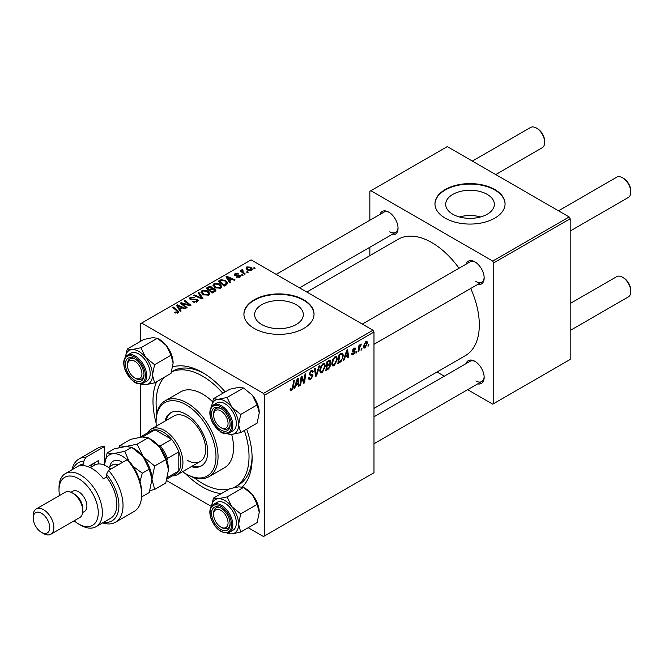 <?xml version="1.0" encoding="UTF-8"?>
<svg xmlns="http://www.w3.org/2000/svg" width="664" height="664" viewBox="0 0 664 664"><rect width="100%" height="100%" fill="white"/><g stroke="black" fill="none" stroke-linecap="round" stroke-linejoin="round"><path stroke-width="1" d="M487.218 194.378A24.327 14.044 0 0 0 460.708 191.34A24.327 14.044 0 0 0 445.685 204.313A24.327 14.044 0 0 0 452.815 214.248A24.327 14.044 0 0 0 479.325 217.294A24.327 14.044 0 0 0 494.348 204.313A24.327 14.044 0 0 0 487.218 194.378M480.628 216.954A24.327 14.044 0 0 0 459.397 216.954M494.796 189.53A35.051 20.235 0 0 0 456.6 185.14A35.051 20.235 0 0 0 434.961 203.84A35.051 20.235 0 0 0 445.229 218.149A35.051 20.235 0 0 0 483.425 222.531A35.051 20.235 0 0 0 505.063 203.84A35.051 20.235 0 0 0 494.796 189.53M505.063 204.072A35.051 20.235 0 0 0 494.796 190.004A35.051 20.235 0 0 0 456.791 185.571A35.051 20.235 0 0 0 434.97 204.072M261.765 324.547A24.327 14.044 180 0 1 254.644 314.611A24.327 14.044 180 0 1 269.659 301.63A24.327 14.044 180 0 1 296.177 304.676A24.327 14.044 180 0 1 303.307 314.611A24.327 14.044 180 0 1 288.284 327.593A24.327 14.044 180 0 1 261.765 324.547M303.755 299.829A35.051 20.235 0 0 0 265.558 295.438A35.051 20.235 0 0 0 243.92 314.13A35.051 20.235 0 0 0 254.188 328.439A35.051 20.235 0 0 0 292.384 332.83A35.051 20.235 0 0 0 314.022 314.13A35.051 20.235 0 0 0 303.755 299.829M314.022 314.371A35.051 20.235 0 0 0 303.755 300.302A35.051 20.235 0 0 0 265.749 295.87A35.051 20.235 0 0 0 243.929 314.371M466.02 264.197A13.147 7.586 60 0 1 474.868 261.848L474.868 261.848A13.147 7.586 60 0 1 484.164 277.942A13.147 7.586 60 0 1 477.698 284.433M475.399 262.172A11.686 6.748 -120 0 0 470.062 261.865L362.295 324.082M379.891 214.48A13.147 7.586 60 0 1 388.747 212.123L388.747 212.123A13.147 7.586 60 0 1 398.035 228.225A13.147 7.586 60 0 1 391.577 234.716M389.278 212.447A11.686 6.748 -120 0 0 383.933 212.14L276.174 274.356M466.02 363.648A13.147 7.586 60 0 1 474.868 361.299L474.868 361.299A13.147 7.586 60 0 1 484.164 377.393A13.147 7.586 60 0 1 477.698 383.883M475.399 361.623A11.686 6.748 -120 0 0 470.062 361.316L373.981 416.784M221.295 493.601A70.102 40.471 60 0 1 202.553 487.036A70.102 40.471 60 0 1 185.281 473.474M156.098 422.918A70.102 40.471 60 0 1 156.662 381.667M172.781 366.852A70.102 40.471 60 0 1 202.553 372.562L202.553 372.562A70.102 40.471 60 0 1 225.171 391.918M204.13 373.5A65.719 37.939 -120 0 0 172.798 371.093L171.536 371.823M373.981 408.401L465.398 355.622A67.18 38.786 -120 0 0 470.726 288.458M459.04 268.223A67.18 38.786 -120 0 0 431.808 242.592A67.18 38.786 -120 0 0 398.217 239.264L306.801 292.044M372.944 330.232L373.981 332.017L264.513 395.221L263.483 393.428L372.944 330.232L251.092 259.881L140.594 323.675L140.594 341.296M140.594 383.892L140.594 436.904M264.513 395.221L264.513 535.923L263.483 536.52L248.22 527.706M211.335 506.408L166.564 480.562M337.461 359.099L334.307 365.764L332.755 365.947L331.826 363.59L332.813 359.324L334.963 356.825L336.582 356.668L337.461 359.099L336.631 358.618M345.072 357.166L344.184 359.954L343.371 360.428L346.724 350.135L347.646 349.604L348.633 357.381L347.878 357.821L347.637 355.68L345.072 357.166L344.533 356.858M291.62 390.407L290.541 390.573L290.209 388.623L290.965 388.075L290.898 388.847L291.67 389.403L292.658 387.261L293.529 380.854L294.285 380.414L293.388 387.046L291.62 390.407L290.143 389.552M290.342 388.523L291.67 389.403M308.453 377.907L310.735 378.397L312.204 376.148L312.014 375.533L310.055 375.243L309.2 373.907L311.225 370.529L312.719 370.304L313.333 371.724L312.578 372.429L312.221 371.375L311.2 371.516L309.955 373.425L310.237 374.006L312.453 374.28L312.96 375.641L310.686 379.401L309.05 379.692L308.453 377.866L309.2 377.335L309.548 378.604L308.453 377.965M309.308 373.052L310.237 374.006M319.716 365.731L316.554 375.907L315.599 376.455L314.487 368.752L315.251 368.312L316.197 374.919L318.903 366.204L319.716 365.731M325.443 366.03L322.289 372.703L320.737 372.877L319.807 370.52L320.803 366.262L322.945 363.756L324.563 363.598L325.443 366.03L324.613 365.557M368.893 344.491L368.719 345.786L367.972 346.218L368.13 344.94L368.893 344.491M373.981 332.017L373.981 472.726L264.513 535.923M329.892 359.996L330.888 361.316L329.892 363.922L330.796 365.084L328.713 368.885L325.817 370.553L327.037 361.507L330.431 360.079M329.361 363.615L330.373 364.013M295.596 385.726L294.708 388.515L293.895 388.988L297.256 378.704L298.169 378.173L299.165 385.95L298.402 386.382L298.161 384.248L295.596 385.726L295.057 385.419M301.439 379.534L300.667 385.078L299.904 385.518L301.141 376.455L301.937 375.998L304.004 381.891L305.008 374.222L305.772 373.782L304.552 382.837L303.755 383.294L301.672 377.426L301.439 379.534L300.775 379.152M353.431 354.725L352.103 354.941L351.638 353.588L352.385 353.049L353.464 353.945L354.452 352.443L352.667 351.712L352.293 350.824L353.87 348.185L355.149 347.977L355.58 349.04L354.825 349.579L353.829 348.965L353.041 350.252L354.825 351.057L355.198 351.945L353.431 354.725L351.638 353.688M351.762 353.497L353.464 353.945M354.294 352.003L352.31 351.123M354.825 349.579L353.265 348.633M352.352 350.26L353.738 350.882M341.138 361.515L337.835 363.615L339.055 354.568L342.607 353.19L343.371 355.489L341.138 361.515L340.416 361.1M367.499 342.848L365.158 347.953L363.947 348.094L363.366 346.567L365.748 341.321L366.918 341.196L367.499 342.848L366.594 342.325M361.946 348.5L361.772 349.795L361.025 350.235L361.183 348.949L361.946 348.5M359.257 348.824L358.875 351.472L358.12 351.912L359 345.33L359.763 344.89L359.573 346.251L361.307 344.11L359.257 348.824L358.585 348.434M356.875 351.43L356.701 352.725L355.954 353.157L356.111 351.878L356.875 351.43M243.115 275.22L242.36 275.651L241.488 274.962L242.252 274.522L243.115 275.22M248.178 272.29L247.431 272.721L246.552 272.041L247.323 271.593L248.178 272.29M212.995 285.412L214.049 283.545L219.759 283.96L221.876 286.632L220.813 288.201L215.202 287.827L212.961 285.097M230.591 282.449L229.777 282.914L225.909 276.805L226.822 276.274L235.039 279.876L234.284 280.316L232.076 279.312L229.503 280.797L230.591 282.449M215.119 291.38L212.223 293.048L206.222 288.168L209.193 286.591L211.824 286.964L212.588 288.558L214.953 288.882L215.941 290.259L215.119 291.38M212.737 288.093L212.588 289.13M202.96 298.402L202.005 298.949L193.672 295.414L194.427 294.982L201.574 298.012L198.079 292.865L198.893 292.401L202.96 298.402M177.329 313.167L176.956 310.976L172.706 307.523L173.462 307.083L178.799 311.956L178.126 312.844L174.458 312.362L177.678 311.856L177.678 313.059M187.074 307.573L186.318 308.013L180.326 303.124L181.114 302.668L189.315 305.017L184.185 300.892L184.949 300.452L190.958 305.332L190.161 305.789L181.961 303.456L187.074 307.573M263.483 393.428L141.631 323.077M181.114 311.009L180.301 311.482L176.433 305.365L177.346 304.842L185.571 308.436L184.816 308.876L182.6 307.88L180.035 309.358L181.114 311.009M197.191 301.838L192.502 301.722L193.166 301.232L194.427 301.738L196.395 301.323L196.652 299.779L190.203 299.522L189.356 298.418L190.311 297.248L194.519 297.24L193.996 297.812L191.132 297.754L190.908 299.066L197.332 299.306L198.229 300.51L197.191 301.838M197.125 301.879L196.652 299.779M190.493 299.671L190.493 298.509L190.908 299.821M200.976 292.351L202.03 290.483L207.749 290.898L209.857 293.571L208.795 295.14L203.184 294.766L200.943 292.036M236.359 277.17L236.915 276.631L239.306 276.763L239.488 275.726L234.848 275.543L234.201 274.688L234.923 273.767L238.227 273.701L235.546 274.166L235.479 275.037L238.849 274.929L240.783 276.116L239.928 277.162L236.359 277.17M239.306 277.452L239.488 275.726M235.546 274.166L235.479 275.792M226.382 284.881L224.241 286.109L218.232 281.237L221.054 279.718L225.511 280.449L227.719 283.221L226.382 284.881M251.656 270.389L247.78 270.215L245.971 268.048L246.8 266.911L250.751 267.16L252.453 269.227L251.656 270.389M242.526 270.356L243.563 272.531L245.282 273.966L244.526 274.406L240.152 270.854L240.916 270.414L241.812 271.153L241.854 269.767L242.551 269.584L243.074 270.231L242.26 270.821L242.26 272.564M241.538 270.314L241.854 272.232M255.125 268.281L254.378 268.712L253.499 268.024L254.27 267.584L255.125 268.281M233.296 487.783A65.719 37.939 -120 0 0 235.413 486.712L238.509 484.919A65.719 37.939 -120 0 0 252.096 456.583M569.148 216.954L570.185 218.738L493.767 262.861L492.729 261.068L569.148 216.954L447.295 146.603L369.848 191.315L369.848 220.274M369.848 247.257L369.848 255.64M493.767 262.861L493.767 403.563L492.729 404.16L467.655 389.685M444.291 376.189L437.028 371.998M493.767 403.563L570.185 359.448L570.185 218.738M492.729 261.068L370.877 190.717M475.897 281.519A11.686 6.748 -120 0 0 481.74 282.1A11.686 6.748 -120 0 0 484.147 277.32M389.776 231.802A11.686 6.748 -120 0 0 395.619 232.375A11.686 6.748 -120 0 0 398.026 227.603M475.897 380.97A11.686 6.748 -120 0 0 481.74 381.551A11.686 6.748 -120 0 0 484.147 376.77M246.668 429.151A70.102 40.471 60 0 1 252.121 458.417A70.102 40.471 60 0 1 242.294 486.953M181.114 303.772L181.114 302.668M189.315 305.556L189.315 305.017M184.949 301.514L184.949 300.452M181.961 304.452L181.961 303.456M177.346 306.818L177.346 304.842M180.035 311.051L180.035 309.358M178.458 306.818L179.604 308.635L181.645 307.449L177.578 305.623L178.458 306.818L178.458 308.561M179.604 310.37L179.604 308.635M177.578 307.175L177.578 305.623M181.645 308.428L181.645 307.449M175.122 312.819L175.122 311.873M175.678 313.068L175.678 312.271M173.462 308.137L173.462 307.083M177.869 312.976L177.869 310.661M193.166 302.054L193.166 301.232M193.398 302.145L193.398 301.373M194.427 302.419L194.427 301.738M196.395 302.211L196.395 301.323M190.311 299.58L190.311 297.248M191.838 299.97L191.838 299.273M197.332 301.755L197.332 299.306M194.427 295.737L194.427 294.982M201.574 298.767L201.574 298.012M198.893 294.077L198.893 292.401M202.03 293.969L202.03 290.483M207.749 291.861L207.749 290.898M202.122 292.326L203.972 294.351L208.006 294.625L208.728 293.513L206.919 291.288L202.852 290.981L202.122 294.044L202.122 292.326M203.972 295.156L203.972 294.351M208.006 295.48L208.006 294.625M209.193 287.437L209.193 286.591M211.824 289.487L211.824 286.964M214.953 291.479L214.953 288.882M207.683 288.3L209.558 289.819L211.7 288.242L211.7 289.562L211.102 287.412L208.969 287.562L207.683 288.3L207.683 289.363M209.558 290.882L209.558 289.819M210.256 291.446L210.256 290.392L212.281 292.044L214.796 290.118L214.796 291.571M212.281 293.015L212.281 292.044M214.397 291.795L214.181 289.305L211.849 289.471L210.256 290.392M236.915 277.436L236.915 276.631M234.923 275.585L234.923 273.767M235.977 275.867L235.977 275.245M238.849 275.552L238.849 274.929M240.177 277.004L240.177 275.261M226.822 278.257L226.822 276.274M229.503 282.49L229.503 280.797M227.926 278.257L229.072 280.067L231.122 278.888L227.055 277.054L227.926 278.257L227.926 280M229.072 281.81L229.072 280.067M227.055 278.614L227.055 277.054M231.122 279.859L231.122 278.888M221.054 280.59L221.054 279.718M225.511 281.395L225.511 280.449M219.701 281.362L224.299 285.105L226.582 283.072L224.714 280.855L221.859 280.258L219.701 281.362L219.701 282.424M224.299 286.076L224.299 285.105M225.262 285.52L225.262 284.549M214.049 287.031L214.049 283.545M219.759 284.922L219.759 283.96M214.14 285.396L215.991 287.421L220.016 287.686L220.747 286.574L218.929 284.35L214.87 284.043L214.14 287.105L214.14 285.396M215.991 288.217L215.991 287.421M220.016 288.541L220.016 287.686M246.8 269.526L246.8 266.911M250.751 268.148L250.751 267.16M251.009 270.671L249.996 267.6L247.431 267.31L246.958 268.015L248.444 269.733L251.009 270.007L251.44 269.335L251.44 270.505M248.444 270.53L248.444 269.733M247.323 272.638L247.323 271.593M240.916 271.476L240.916 270.414M241.812 272.198L241.812 271.153M242.551 270.339L242.551 269.584M242.252 275.568L242.252 274.522M254.27 268.629L254.27 267.584M368.072 345.413L368.719 345.786M327.867 368.396L328.713 368.885M329.137 360.303L330.888 361.316M328.896 363.988L330.796 365.084M327.003 361.747L327.659 362.121L327.277 364.943L328.497 364.237L329.717 363.191L330.132 361.78L328.804 360.486M326.63 364.569L327.277 364.943M328.099 360.892L328.946 361.382L327.659 362.121M330.132 361.78L328.946 361.382M326.481 365.623L327.136 366.005L326.721 369.059L328.871 367.773L330.041 365.499L328.663 364.138M326.074 368.686L326.721 369.059M327.883 364.594L328.73 365.084L327.136 366.005M330.041 365.499L328.73 365.084M319.865 371.3L322.289 372.703M321.393 366.561L320.563 370.13L321.202 371.79L322.347 371.691L324.688 366.379L324.057 364.652L322.92 364.752L321.393 366.561L320.82 366.229M319.841 369.715L320.563 370.13M322.189 364.328L322.92 364.752M315.425 375.251L316.554 375.907M315.3 374.405L316.197 374.919M308.453 378.106L310.686 379.401M311.242 370.52L313.333 371.724M311.084 370.612L313.333 371.915M310.462 371.093L311.2 371.516M309.225 373.483L312.96 375.641M292.741 386.672L293.388 387.046M294.152 388.199L294.708 388.515M298.302 385.452L299.165 385.95M297.323 383.759L298.161 384.248M297.007 381.46L296.011 384.514L298.061 383.336L297.605 379.41L297.007 381.46L296.459 381.144M295.455 384.199L296.011 384.514M297.115 379.127L297.605 379.41M300.02 384.705L300.667 385.078M303 381.31L304.004 381.891M303.307 382.115L304.552 382.837M301.058 377.069L301.672 377.426M353.987 348.119L355.58 349.04M352.451 349.911L353.041 350.252M352.343 350.293L355.198 351.945M343.628 359.631L344.184 359.954M347.77 356.883L348.633 357.381M346.791 355.198L347.637 355.68M346.483 352.899L345.479 355.954L347.529 354.767L347.081 350.849L346.483 352.899L345.927 352.576M344.931 355.63L345.479 355.954M346.591 350.559L347.081 350.849M339.13 361.897L339.976 362.386M342.549 355.016L343.371 355.489M339.678 355.182L338.74 362.121L339.702 361.565C341.694 360.203 342.666 358.303 342.624 355.871L341.711 354.144L339.678 355.182L339.022 354.808M338.084 361.747L338.74 362.121M340.748 353.588L342.101 354.219L340.881 353.514M331.884 364.362L334.307 365.764M333.411 359.622L332.581 363.191L333.22 364.851L334.365 364.76L336.706 359.44L336.067 357.713L334.938 357.813L333.411 359.622L332.83 359.29M331.859 362.776L332.581 363.191M334.199 357.39L334.938 357.813M363.382 346.932L365.158 347.953M365.441 341.528L366.354 342.051L365.715 342.101L364.121 346.035L365.167 347.189L366.752 343.28L365.142 341.769M363.424 345.637L364.121 346.035M363.366 346.583L365.167 347.189M361.125 349.422L361.772 349.795M358.228 351.09L358.875 351.472M358.933 345.878L359.573 346.251M360.237 344.79L361.008 345.23M360.129 344.973L360.627 345.255M356.053 352.352L356.701 352.725M221.867 428.189L220.838 427.591A10.226 5.901 -120 0 0 228.059 423.416A10.226 5.901 -120 0 0 220.838 410.9A10.226 5.901 -120 0 0 213.609 415.075A10.226 5.901 -120 0 0 220.838 427.591L221.867 428.189A11.686 6.748 60 0 0 227.71 428.77A11.686 6.748 -120 0 0 229.022 427.55A11.686 6.748 -120 0 0 230.109 423.989A11.686 6.748 60 0 1 227.71 428.77A11.686 6.748 -120 0 1 221.336 427.857M623.571 178.375L622.541 177.786L623.571 178.375A10.226 5.901 60 0 1 630.8 190.9L630.8 192.095A11.686 6.748 -120 0 0 622.541 177.786L622.541 177.786A11.686 6.748 -120 0 0 616.698 177.205L558.499 210.803M570.185 231.039L628.376 197.44A11.686 6.748 -120 0 0 630.8 192.095M213.609 415.075L213.609 413.879A11.686 6.748 60 0 1 216.024 408.534A11.686 6.748 60 0 1 221.369 408.833A11.686 6.748 -120 0 0 216.024 408.534A11.686 6.748 -120 0 0 214.713 409.746A11.686 6.748 -120 0 0 213.625 414.502M623.571 277.826L622.541 277.228L623.571 277.826A10.226 5.901 60 0 1 630.8 290.351L630.8 291.537A11.686 6.748 -120 0 0 622.541 277.228L622.541 277.228A11.686 6.748 -120 0 0 616.698 276.656L570.185 303.506M570.185 330.489L628.376 296.891A11.686 6.748 -120 0 0 630.8 291.537M221.867 527.631L220.838 527.042A10.226 5.901 -120 0 0 228.059 522.867A10.226 5.901 -120 0 0 220.838 510.342A10.226 5.901 -120 0 0 213.609 514.517A10.226 5.901 -120 0 0 220.838 527.042L221.867 527.639A11.686 6.748 60 0 1 221.867 527.631A11.686 6.748 60 0 0 227.71 528.212A11.686 6.748 -120 0 0 230.109 523.431A11.686 6.748 60 0 1 227.71 528.212L227.71 528.212A11.686 6.748 -120 0 1 221.336 527.307M213.609 514.517L213.609 513.33A11.686 6.748 60 0 1 216.024 507.977A11.686 6.748 60 0 1 221.369 508.284A11.686 6.748 -120 0 0 216.024 507.977A11.686 6.748 -120 0 0 213.625 513.953M495.742 174.574L542.256 147.715A11.686 6.748 -120 0 0 544.679 142.37L544.679 141.175A10.226 5.901 60 0 0 537.45 128.658L536.412 128.061A11.686 6.748 -120 0 0 530.577 127.48L472.378 161.078M135.746 378.463L134.709 377.866A10.226 5.901 -120 0 0 141.938 373.691A10.226 5.901 -120 0 0 134.709 361.174A10.226 5.901 -120 0 0 127.48 365.349A10.226 5.901 -120 0 0 134.709 377.866L135.746 378.463A11.686 6.748 60 0 0 141.581 379.044A11.686 6.748 -120 0 0 143.988 374.264A11.686 6.748 60 0 1 141.581 379.044A11.686 6.748 -120 0 1 135.207 378.14M127.48 365.349L127.48 364.154A11.686 6.748 60 0 1 129.903 358.809A11.686 6.748 60 0 1 135.24 359.116A11.686 6.748 -120 0 0 129.903 358.809A11.686 6.748 -120 0 0 127.496 364.785M544.679 142.37A11.686 6.748 -120 0 0 536.412 128.061L537.45 128.658M213.443 398.69L229.877 389.195L238.799 387.369L243.514 387.983L227.071 397.47L218.149 399.296L213.443 398.69L211.459 406.775M211.484 406.741A19.273 11.13 60 0 1 218.149 399.296A19.273 11.13 60 0 1 231.777 407.165A19.273 11.13 -120 0 1 238.592 424.728A19.273 11.13 60 0 1 236.766 431.542A19.273 11.13 60 0 1 231.777 434.422L240.7 432.596L238.592 424.728L240.7 414.427L231.777 407.165L227.071 397.47M228.881 429.259A13.147 7.586 60 0 1 216.19 425.856A13.147 7.586 60 0 1 212.787 409.231A13.147 7.586 60 0 1 220.838 408.509A13.147 7.586 60 0 1 230.126 424.611A13.147 7.586 60 0 1 228.881 429.259M234.799 429.093A16.061 9.271 -120 0 0 231.877 410.443A16.061 9.271 -120 0 0 216.929 402.948L213.418 404.974A16.061 9.271 60 0 1 228.366 412.477A16.061 9.271 60 0 1 231.288 431.127A16.061 9.271 60 0 1 229.487 432.795L232.998 430.77A16.061 9.271 -120 0 0 234.799 429.093M243.514 387.983L252.436 395.238L257.142 404.932L259.25 412.8L257.142 423.109L240.7 432.596M257.142 404.932L240.7 414.427M226.723 433.617L231.777 434.422A19.273 11.13 60 0 1 226.988 433.592M252.436 395.238A19.273 11.13 60 0 1 259.25 412.8M213.443 498.133L229.877 488.646L238.799 486.82L243.514 487.426L252.436 494.688A19.273 11.13 60 0 1 257.424 503.329A19.273 11.13 60 0 1 259.25 512.251L257.142 522.551L240.7 532.047L238.592 524.178L240.7 513.87L231.777 506.615L227.071 496.921L218.149 498.747L213.443 498.133L211.459 506.225M227.071 496.921L243.514 487.426L245.622 488.646A19.273 11.13 60 0 1 252.436 494.688L257.142 504.383L259.25 512.251M212.787 519.414A13.147 7.586 60 0 1 212.787 508.682A13.147 7.586 60 0 1 220.838 507.96A13.147 7.586 60 0 1 228.881 517.97A13.147 7.586 60 0 1 230.126 524.054A13.147 7.586 60 0 1 223.237 530.445A13.147 7.586 60 0 1 212.787 519.414M229.487 532.246L232.998 530.221A16.061 9.271 -120 0 0 234.799 515.43A16.061 9.271 -120 0 0 216.929 502.399L213.418 504.424A16.061 9.271 60 0 1 231.288 517.455A16.061 9.271 60 0 1 229.487 532.246C222.1 534.08 216.049 529.831 211.335 519.48C208.811 512.309 209.509 507.288 213.418 504.424M257.142 504.383L240.7 513.87M211.484 506.192A19.273 11.13 60 0 1 218.149 498.747A19.273 11.13 60 0 1 231.777 506.615A19.273 11.13 60 0 1 238.592 524.178A19.273 11.13 60 0 1 231.777 533.873L240.7 532.047M226.988 533.043A19.273 11.13 -120 0 0 231.777 533.873M125.363 357.016A19.273 11.13 60 0 1 132.028 349.571A19.273 11.13 -120 0 1 145.657 357.439A19.273 11.13 60 0 1 150.645 366.08A19.273 11.13 60 0 1 152.471 375.002L154.579 364.702L145.657 357.439L140.951 347.745L132.028 349.571L127.322 348.965L125.338 357.058M142.76 368.802A13.147 7.586 60 0 1 144.005 374.886A13.147 7.586 60 0 1 137.116 381.277A13.147 7.586 60 0 1 126.658 370.238A13.147 7.586 60 0 1 126.658 359.506A13.147 7.586 60 0 1 134.709 358.792A13.147 7.586 60 0 1 142.76 368.802M148.678 366.254A16.061 9.271 -120 0 0 130.808 353.223L127.297 355.248A16.061 9.271 60 0 1 145.167 368.288A16.061 9.271 60 0 1 143.366 383.078L146.877 381.045A16.061 9.271 -120 0 0 148.678 366.254M127.322 348.965L143.756 339.478L152.678 337.652L157.385 338.258L166.307 345.521L171.013 355.215L154.579 364.702M171.013 355.215L173.121 363.083A19.273 11.13 60 0 0 166.307 345.521A19.273 11.13 60 0 0 159.493 339.478L157.385 338.258L140.951 347.745M154.579 382.871L152.471 375.002A19.273 11.13 60 0 1 145.657 384.697L154.579 382.871L171.013 373.384L173.121 363.083M140.951 384.091L145.657 384.697A19.273 11.13 60 0 1 140.868 383.867M191.282 466.659A30.669 17.704 -120 0 0 201.366 465.896A30.669 17.704 -120 0 0 206.072 441.319A30.669 17.704 -120 0 0 186.036 414.294A30.669 17.704 -120 0 0 170.698 412.776A30.669 17.704 -120 0 0 164.996 421.134M171.221 412.493A30.669 17.704 -120 0 0 166.025 420.536M182.575 471.689A42.355 24.452 -120 0 0 186.036 473.913A42.355 24.452 -120 0 0 215.983 456.624A42.355 24.452 -120 0 0 186.036 404.758A42.355 24.452 -120 0 0 156.09 422.047A42.355 24.452 -120 0 0 156.289 426.155M187.065 474.511L186.036 473.913L187.065 474.511A43.816 25.298 60 0 0 208.969 476.686L224.465 467.738A43.816 25.298 -120 0 0 231.686 434.43M156.09 422.047L156.09 420.851A43.816 25.298 60 0 1 165.162 400.799A43.816 25.298 60 0 1 187.065 402.965A43.816 25.298 60 0 1 215.684 441.577A43.816 25.298 60 0 1 208.969 476.686M212.505 401.662A43.816 25.298 -120 0 0 202.553 394.026A43.816 25.298 -120 0 0 180.649 391.851L165.162 400.799M194.021 477.615A65.719 37.939 -120 0 0 202.553 483.458A65.719 37.939 -120 0 0 228.906 489.21M235.413 486.712A65.719 37.939 -120 0 0 244.36 430.488M222.855 393.254A65.719 37.939 -120 0 0 202.553 376.139A65.719 37.939 -120 0 0 171.495 371.956M147.615 432.853A26.286 15.181 60 0 1 151.201 429.093L173.927 415.979A26.286 15.181 60 0 1 187.065 417.274A26.286 15.181 60 0 1 204.238 440.439A26.286 15.181 60 0 1 200.213 461.505A26.286 15.181 60 0 1 187.065 460.202M164.274 377.276A65.719 37.939 -120 0 0 156.878 413.282M192.311 466.07A30.669 17.704 -120 0 0 201.873 465.58M151.201 429.093A26.286 15.181 60 0 1 171.461 436.132A26.286 15.181 60 0 1 182.932 462.592A26.286 15.181 60 0 1 177.487 474.619A26.286 15.181 60 0 1 172.441 475.856M167.029 478.976L175.728 473.955A24.825 14.334 -120 0 0 178.807 470.934A24.825 14.334 -120 0 0 180.874 462.592A24.825 14.334 -120 0 0 178.807 451.86A24.825 14.334 -120 0 0 171.578 439.336L155.052 429.799A24.825 14.334 -120 0 0 150.902 430.953L139.996 437.252M158.289 445.461L160.215 445.893L171.578 439.336A24.825 14.334 -120 0 0 155.052 429.799L143.698 436.356L144.047 436.895M167.403 477.557A24.825 14.334 60 0 0 167.444 477.491L178.807 470.934L178.807 451.86L167.444 458.417L166.855 460.301M140.046 437.244A24.825 14.334 60 0 1 143.698 436.356M160.215 445.893A24.825 14.334 60 0 1 167.444 458.417M104.455 446.548A36.512 21.082 -120 0 0 97.558 448.258L78.966 458.99A36.512 21.082 60 0 1 85.864 457.28L104.455 446.548L104.455 465.124L107.17 452.898L114.133 448.872L125.62 446.523L119.562 445.743L130.65 439.336L142.146 436.987L148.205 437.767L159.7 447.121L165.759 459.604L168.482 469.747L165.759 483.019L154.67 489.418L151.956 479.284L154.67 466.012L165.759 459.604M74.144 520.8A27.747 16.019 -120 0 0 78.634 523.996A27.747 16.019 -120 0 0 98.255 512.666A27.747 16.019 -120 0 0 78.634 478.686A27.747 16.019 -120 0 0 59.013 490.015A27.747 16.019 -120 0 0 59.536 495.502M80.701 525.191L78.634 523.996L80.701 525.191A30.669 17.704 60 0 0 96.039 526.71L110.49 518.36A30.669 17.704 -120 0 0 106.522 477.034L103.418 478.819A30.669 17.704 60 0 0 92.064 468.552A30.669 17.704 60 0 0 80.701 465.705L83.797 463.912A30.669 17.704 -120 0 0 79.829 465.24L65.371 473.59A30.669 17.704 60 0 1 80.701 475.109A30.669 17.704 60 0 1 100.737 502.133A30.669 17.704 60 0 1 96.039 526.71M50.829 534.263L79.746 517.563A14.608 8.433 -120 0 0 82.768 510.882L82.768 508.499A11.686 6.748 -120 0 0 74.509 494.19L72.442 492.995A14.608 8.433 -120 0 0 65.138 492.273L36.221 508.964A14.608 8.433 60 0 1 43.525 509.686A14.608 8.433 60 0 1 53.07 522.56A14.608 8.433 60 0 1 50.829 534.263A14.608 8.433 60 0 1 43.525 533.541L41.459 532.345A11.686 6.748 -120 0 0 49.725 527.573A11.686 6.748 -120 0 0 41.459 513.264A11.686 6.748 -120 0 0 33.2 518.036A11.686 6.748 -120 0 0 41.459 532.345L43.525 533.541M82.768 510.882A14.608 8.433 -120 0 0 72.442 492.995L74.509 494.19M82.668 512.508L84.477 511.463A11.686 6.748 -120 0 0 86.27 502.1A11.686 6.748 -120 0 0 78.634 491.8A11.686 6.748 -120 0 0 72.799 491.227L70.982 492.273M103.642 522.319A33.59 19.389 -120 0 0 118.856 507.313A33.59 19.389 -120 0 0 106.522 474.279L108.581 470.402L127.173 459.671A36.512 21.082 -120 0 1 141.631 494.78A36.512 21.082 -120 0 1 134.07 511.496L115.478 522.228A36.512 21.082 60 0 1 102.654 522.892M108.581 470.402A36.512 21.082 60 0 1 115.478 522.228M71.986 469.772A36.512 21.082 60 0 1 78.966 458.99M85.864 457.28L83.797 461.156L83.797 463.912M83.797 461.156A33.59 19.389 -120 0 0 72.974 469.199M106.522 477.034L106.522 474.279M127.173 459.671L131.306 463.812A33.59 19.389 60 0 1 141.631 492.397L141.631 494.78M59.013 490.015L59.013 487.633A30.669 17.704 60 0 1 65.371 473.59M87.939 466.626L98.255 460.667L98.255 463.953M90.694 467.398A25.556 14.757 60 0 1 93.499 463.414M94.13 465.414L94.13 463.057M33.2 518.036L33.2 515.654A14.608 8.433 60 0 1 36.221 508.964M149.881 490.613L154.67 489.418M154.67 466.012L143.175 456.658L137.116 444.174L148.205 437.767M137.116 444.174L125.62 446.523L131.688 447.312L143.175 456.658A24.825 14.334 -120 0 0 133.373 448.316M119.562 445.743L118.914 447.677M151.956 479.557A24.825 14.334 -120 0 0 151.956 479.284A24.825 14.334 -120 0 0 143.175 456.658L149.242 469.149L151.956 479.284L149.242 492.555L142.279 496.572L141.623 495.352M168.482 469.747A24.825 14.334 60 0 0 159.7 447.121A24.825 14.334 -120 0 0 149.898 438.779M127.015 459.762A24.825 14.334 -120 0 0 113.229 453.678A24.825 14.334 -120 0 0 104.48 465.132M141.573 496.763L142.279 496.572M140.021 481.541L142.279 473.166L133.016 466.294M129.148 461.563L124.724 451.329L113.229 453.678L107.17 452.898M124.724 451.329L131.688 447.312M142.279 473.166L149.242 469.149M110.68 469.182A23.364 13.487 -120 0 0 106.522 466.169A23.364 13.487 -120 0 0 94.836 465.007L90.312 467.622M106.522 466.169L107.551 466.759A21.904 12.649 60 0 1 110.863 469.083M184.824 304.344L184.824 303.672M187.514 305.067L187.514 304.419M183.438 305.664L183.438 304.577M193.888 299.754L193.888 298.958M199.432 297.862L199.432 297.065M208.064 288.076L208.064 287.105M210.778 290.093L210.778 289.114M213.692 292.202L213.692 291.23M237.065 275.784L237.065 275.153M220.033 281.171L220.033 280.191M243.563 273.626L243.563 272.531M315.002 372.338L315.948 372.877M309.233 374.33L310.959 375.326M301.805 377.932L302.917 378.571M302.411 379.783L303.614 380.472M339.918 354.07L340.765 354.551M211.617 406.65A16.061 9.271 60 0 1 213.418 404.974L211.434 406.816C208.894 411.215 209.426 416.801 213.036 423.591L220.481 431.724C221.535 433.376 224.54 433.733 229.487 432.795M230.134 430.811A15.189 8.765 -120 0 0 226.2 411.605A15.189 8.765 -120 0 0 211.534 407.671A15.189 8.765 -120 0 0 215.468 426.886A15.189 8.765 -120 0 0 230.134 430.811M211.534 519.522A15.189 8.765 -120 0 0 226.2 532.528A15.189 8.765 -120 0 0 230.134 517.862A15.189 8.765 -120 0 0 215.468 504.856A15.189 8.765 -120 0 0 211.534 519.522M144.013 368.694A15.189 8.765 -120 0 0 129.339 355.68A15.189 8.765 -120 0 0 125.413 370.354A15.189 8.765 -120 0 0 140.079 383.36A15.189 8.765 -120 0 0 144.013 368.694M109.867 466.452A17.521 10.118 60 0 1 122.566 462.327M118.317 464.783A14.608 8.433 -120 0 0 112.639 464.85L108.415 467.29M208.728 293.513L208.728 295.173M239.804 276.158L239.804 277.228M235.197 274.63L235.197 275.709M226.582 283.072L226.582 284.756M220.747 286.574L220.747 288.234M246.958 268.015L246.958 269.659M324.057 364.652L322.737 363.889M321.202 371.79L319.832 370.993M312.221 371.375L311.001 370.67M291.131 389.469L290.168 388.921M354.543 348.857L353.63 348.334M336.067 357.713L334.756 356.95M333.22 364.851L331.842 364.055M373.981 344.317L481.74 282.1M481.74 381.551L373.981 443.768M395.619 232.375L299.539 287.852M127.297 355.248C123.379 358.12 122.691 363.142 125.214 370.313L131.007 379.293C134.352 381.742 135.904 385.12 143.366 383.078M177.487 474.619L200.213 461.505"/></g></svg>
